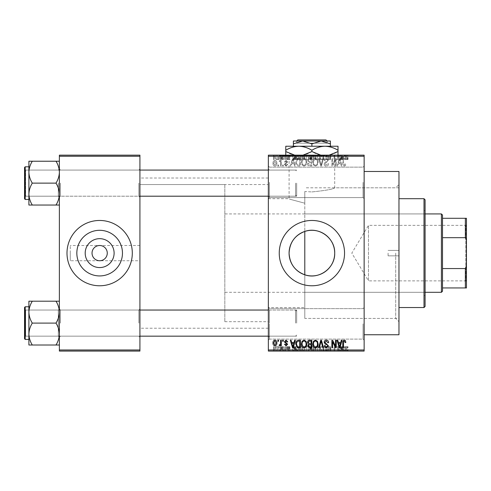 <?xml version="1.0" encoding="UTF-8"?>
<svg xmlns="http://www.w3.org/2000/svg" width="491" height="491" viewBox="0 0 491 491"><rect width="100%" height="100%" fill="white"/><g stroke="black" fill="none" stroke-linecap="round" stroke-linejoin="round"><path stroke-width="0.37" stroke-dasharray="2.46 1.84" d="M364.138 182.37L364.138 198.695L364.138 182.37M363.052 182.37L363.052 197.609L363.052 182.37M268.356 182.37L268.356 198.695L268.356 182.37M269.442 182.37L269.442 197.609L269.442 182.37M364.138 323.864L364.138 340.195L364.138 323.864M363.052 323.864L363.052 339.103L363.052 323.864M268.356 323.864L268.356 178.018L268.356 323.864M269.442 323.864L269.442 339.103L269.442 323.864M304.794 203.2L304.794 191.521L304.794 203.2C284.295 197.756 284.295 197.756 304.794 203.2C284.295 197.756 284.295 197.756 304.794 203.2L304.794 231.439L304.794 191.521L311.895 191.926L304.794 191.521L304.794 253.117L304.794 203.2M311.895 155.598L279.244 155.598L311.895 155.598M311.895 155.162L279.244 155.162L344.547 155.162L309.717 155.162L311.914 155.162L311.914 159.514L313.97 159.514L313.97 155.162L313.97 159.514L311.822 159.514L311.822 155.162L311.81 159.514L309.913 159.514L309.913 155.162M139.923 260.739L139.923 178.018L139.923 260.739L99.648 260.739C104.245 260.255 106.786 257.714 107.271 253.117C106.786 248.526 104.245 245.985 99.648 245.5C95.058 245.985 92.517 248.526 92.032 253.117C92.517 257.714 95.058 260.255 99.648 260.739L70.262 260.739L70.262 253.117L70.262 260.739M76.835 253.117A22.813 22.813 0 0 0 99.648 275.93A22.813 22.813 0 0 0 122.462 253.117A22.813 22.813 0 0 0 99.648 230.304A22.813 22.813 0 0 0 76.835 253.117M66.997 253.117A32.652 32.652 0 0 0 99.648 285.774A32.652 32.652 0 0 0 132.306 253.117A32.652 32.652 0 0 0 99.648 220.465A32.652 32.652 0 0 0 66.997 253.117M279.244 253.117A32.652 32.652 0 0 0 311.895 285.774A32.652 32.652 0 0 0 344.547 253.117A32.652 32.652 0 0 0 311.895 220.465A32.652 32.652 0 0 0 279.244 253.117M139.923 183.131L139.923 197.284L139.923 183.131M138.836 183.131L138.836 196.197L138.836 183.131M139.923 323.103L139.923 337.256L139.923 323.103M138.836 323.103L138.836 310.042L138.836 323.103M268.356 323.103L268.356 337.256L268.356 323.103M269.442 323.103L269.442 310.042L269.442 323.103M268.356 183.131L268.356 197.284L268.356 183.131M269.442 183.131L269.442 196.197L269.442 183.131M296.656 323.103L296.656 310.042L296.656 323.103M296.656 183.131L296.656 196.197L296.656 183.131M398.968 334.752L398.968 171.488M395.703 253.117L395.703 318.426L395.703 253.117M364.138 253.117L364.138 334.752L364.138 253.117M59.38 205.042L59.38 194.086C59.251 190.238 58.122 186.586 55.992 183.131C58.11 179.724 59.239 176.073 59.38 172.181L59.38 205.042L55.992 205.042C58.11 201.629 59.239 197.977 59.38 194.086L59.38 172.181C59.251 176.03 58.122 179.681 55.992 183.131C58.11 179.724 59.239 176.073 59.38 172.181C59.251 168.333 58.122 164.681 55.992 161.226C58.11 164.638 59.239 168.29 59.38 172.181L59.38 161.226L32.296 161.226C30.172 164.638 29.043 168.29 28.901 172.181L28.901 194.086C29.03 190.238 30.16 186.586 32.296 183.131C30.172 179.724 29.043 176.073 28.901 172.181C29.03 168.333 30.16 164.681 32.296 161.226L28.901 161.226L32.296 161.226C30.172 164.638 29.043 168.29 28.901 172.181C29.03 176.03 30.16 179.681 32.296 183.131C30.172 186.543 29.043 190.195 28.901 194.086C29.03 197.934 30.16 201.586 32.296 205.042C30.172 201.629 29.043 197.977 28.901 194.086L28.901 161.226L59.38 161.226L59.38 194.086C59.251 197.934 58.122 201.586 55.992 205.042L28.901 205.042L32.296 205.042L28.901 205.042L28.901 194.086C29.03 197.934 30.16 201.586 32.296 205.042L55.992 205.042C58.11 201.629 59.239 197.977 59.38 194.086C59.251 190.238 58.122 186.586 55.992 183.131L32.296 183.131C30.172 186.543 29.043 190.195 28.901 194.086L28.901 172.181C29.03 176.03 30.16 179.681 32.296 183.131L55.992 183.131C58.11 186.543 59.239 190.195 59.38 194.086L59.38 172.181C59.251 168.333 58.122 164.681 55.992 161.226L32.296 161.226M60.467 183.131L60.467 196.197L60.467 183.131M55.992 323.103C58.11 319.696 59.239 316.044 59.38 312.153L59.38 334.058C59.251 330.21 58.122 326.558 55.992 323.103C58.11 326.515 59.239 330.167 59.38 334.058C59.251 337.906 58.122 341.558 55.992 345.013C58.11 341.601 59.239 337.949 59.38 334.058L59.38 345.013L32.296 345.013C30.172 341.601 29.043 337.949 28.901 334.058L28.901 312.153C29.03 316.001 30.16 319.647 32.296 323.103C30.172 326.515 29.043 330.167 28.901 334.058C29.03 337.906 30.16 341.558 32.296 345.013L28.901 345.013L32.296 345.013L28.901 345.013L28.901 334.058C29.03 330.21 30.16 326.558 32.296 323.103C30.172 319.696 29.043 316.044 28.901 312.153C29.03 308.305 30.16 304.653 32.296 301.198C30.172 304.61 29.043 308.262 28.901 312.153L28.901 345.013L28.901 301.198L32.296 301.198L28.901 301.198L28.901 312.153C29.03 316.001 30.16 319.647 32.296 323.103C30.172 326.515 29.043 330.167 28.901 334.058C29.03 337.906 30.16 341.558 32.296 345.013L59.38 345.013L59.38 312.153C59.251 308.305 58.122 304.653 55.992 301.198L32.296 301.198C30.172 304.61 29.043 308.262 28.901 312.153L28.901 301.198L55.992 301.198C58.11 304.61 59.239 308.262 59.38 312.153C59.251 316.001 58.122 319.647 55.992 323.103L32.296 323.103L55.992 323.103C58.11 319.696 59.239 316.044 59.38 312.153L59.38 334.058C59.251 330.21 58.122 326.558 55.992 323.103L32.296 323.103M60.467 323.103L60.467 310.042L60.467 323.103M268.356 307.538L269.442 308.63L363.052 308.63L269.442 308.63L268.356 307.538L304.794 307.538L304.794 274.8L304.794 318.426L304.794 231.439M304.794 307.538L304.794 213.935L304.794 318.426L395.703 318.426L398.968 321.691M280.036 155.162L280.723 155.162L280.036 155.162L280.036 159.514L280.723 159.514L280.723 155.162L280.723 159.514L280.036 159.514L280.036 155.162M281.975 159.514L282.804 159.514L282.804 155.162L283.497 155.162L281.318 155.162L282.804 155.162L282.804 159.514L283.497 159.514L283.497 155.162L283.497 159.514L282.804 159.514L282.804 155.162L282.804 159.514L281.975 159.514L281.975 155.162M284.78 155.162L285.474 155.162L284.78 155.162L284.78 159.514L285.474 159.514L285.474 155.162L285.474 159.514L284.78 159.514L284.78 155.162M286.566 155.162L289.929 155.162L286.566 155.162L286.566 159.514L288.235 159.514L288.235 155.162L288.242 159.514L289.929 159.514L289.929 155.162M296.22 155.162L292.501 155.162L296.22 155.162L296.22 159.514L296.822 159.514L296.822 155.162M303.585 159.514L308.925 159.514L306.249 159.514L306.255 155.162L308.925 155.162L303.585 155.162L308.231 155.162L306.261 155.162L306.249 159.514L303.585 159.514L303.585 155.162M320.304 159.514L314.964 159.514L317.634 159.514L317.64 155.162L320.304 155.162L314.964 155.162L319.61 155.162L317.64 155.162L317.634 159.514L319.623 159.514L319.623 155.162L319.61 159.514L320.304 159.514L320.304 155.162M346.511 155.162L344.94 155.162L346.511 155.162L346.511 159.514L347.597 159.514L347.597 155.162M268.356 156.248L364.138 156.248L364.138 155.162L268.356 155.162L268.356 351.077L364.138 351.077L364.138 349.991L268.356 349.991M342.927 155.162L339.201 155.162L342.927 155.162L342.927 159.514L343.522 159.514L343.522 155.162M337.673 159.514L334.058 159.514L337.722 159.514L337.722 155.162L334.058 155.162L337.722 155.162L337.722 159.514L338.409 159.514L338.409 155.162L338.409 159.514L337.673 159.514L337.673 155.162M326.343 155.162L330.793 155.162L326.343 155.162L326.343 159.514L328.497 159.514L328.497 155.162M320.764 155.162L325.674 155.162L320.764 155.162L320.764 159.514L322.943 159.514L322.943 155.162M297.945 155.162L302.591 155.162L297.945 155.162L297.945 159.514L300.566 159.514L300.566 155.162M275.187 155.162L279.041 155.162L275.187 155.162L275.187 159.514L277.114 159.514L277.114 155.162L275.874 155.162L278.348 155.162L277.096 155.162L277.114 159.514L279.041 159.514L279.041 155.162M273.499 155.162L274.193 155.162L273.499 155.162L273.499 159.514L274.193 159.514L274.193 155.162L274.193 159.514L273.499 159.514L273.499 155.162M279.041 346.726L277.114 346.726L277.114 351.077L279.041 351.077L275.187 351.077L278.348 351.077L277.096 351.077L277.114 346.726L279.041 346.726L279.041 351.077M281.975 346.726L282.804 346.726L282.804 351.077L283.497 351.077L281.318 351.077L282.804 351.077L282.804 346.726L283.497 346.726L283.497 351.077L283.497 346.726L282.804 346.726L282.804 351.077L282.804 346.726L281.975 346.726L281.975 351.077M289.929 346.726L286.664 346.726L288.242 346.726L288.242 351.077L289.929 351.077L286.566 351.077L288.235 351.077L288.235 346.726L289.929 346.726L289.929 351.077M300.566 351.077L297.945 351.077L300.566 351.077L300.566 346.726L302.591 346.726L302.591 351.077L302.591 346.726L299.559 346.726L299.559 351.077M309.913 346.726L311.828 346.726L311.81 351.077L313.97 351.077L309.717 351.077L313.276 351.077L310.607 351.077L313.276 351.077L311.81 351.077L311.822 346.726L313.97 346.726L313.97 351.077L313.97 346.726L309.913 346.726L309.913 351.077M322.943 351.077L325.674 351.077L320.764 351.077L322.943 351.077L322.943 346.726L323.618 346.726L323.618 351.077M337.673 346.726L334.058 346.726L337.722 346.726L337.722 351.077L334.058 351.077L337.722 351.077L337.722 346.726L338.409 346.726L338.409 351.077L338.409 346.726L337.673 346.726L337.673 351.077M347.597 351.077L344.94 351.077L347.597 351.077L347.597 346.726L348.009 346.726L348.009 351.077M343.522 351.077L339.201 351.077L343.522 351.077L343.522 346.726L344.252 346.726L344.252 351.077M328.497 351.077L330.793 351.077L326.343 351.077L328.497 351.077L328.497 346.726L330.793 346.726L330.793 351.077M320.304 346.726L314.964 346.726L319.623 346.726L319.61 351.077L320.304 351.077L314.964 351.077L319.623 351.077L315.652 351.077L319.61 351.077L319.623 346.726L320.304 346.726L320.304 351.077M308.244 351.077L303.585 351.077L308.244 351.077L308.244 346.726L308.925 346.726L308.925 351.077M296.822 351.077L292.501 351.077L296.822 351.077L296.822 346.726L297.546 346.726L297.546 351.077M284.78 351.077L285.474 351.077L284.78 351.077L284.78 346.726L285.474 346.726L285.474 351.077L285.474 346.726L284.78 346.726L284.78 351.077M280.036 351.077L280.723 351.077L280.036 351.077L280.036 346.726L280.723 346.726L280.723 351.077L280.723 346.726L280.036 346.726L280.036 351.077M273.499 351.077L274.193 351.077L273.499 351.077L273.499 346.726L274.193 346.726L274.193 351.077L274.193 346.726L273.499 346.726L273.499 351.077M277.857 164.958L277.857 166.044L278.55 166.044L278.55 164.958L277.857 164.958L277.857 166.044L278.55 166.044L278.55 164.958L277.857 164.958M280.625 163.172L280.625 166.044L281.318 166.044L281.318 160.502L280.625 160.502L280.625 161.386L279.802 160.404L279.14 160.704L279.342 161.496L279.839 161.392L280.496 162.042L280.625 166.044L281.318 166.044L281.318 160.502L280.625 160.502L280.625 161.386L279.802 160.404L279.14 160.704L279.342 161.496L279.839 161.392L280.496 162.042L280.625 163.172M282.607 164.958L282.607 166.044L283.301 166.044L283.301 164.958L282.607 164.958L282.607 166.044L283.301 166.044L283.301 164.958L282.607 164.958M284.387 164.356L286.063 166.142L287.751 164.362L287.057 164.264L286.014 165.35L285.081 164.491L287.652 161.987L286.087 160.404L284.485 161.987L285.179 162.085L286.063 161.195L286.959 161.87L284.387 164.356L286.063 166.142L287.751 164.362L287.057 164.264L286.014 165.35L285.081 164.491L287.652 161.987L286.087 160.404L284.485 161.987L285.179 162.085L286.063 161.195L286.959 161.87L284.387 164.356M294.048 163.767L294.643 166.044L295.367 166.044L293.262 158.427L292.532 158.427L290.322 166.044L291.046 166.044L291.648 163.767L294.048 163.767L294.643 166.044L295.367 166.044L293.262 158.427L292.532 158.427L290.322 166.044L291.046 166.044L291.648 163.767L294.048 163.767M304.076 166.142L306.065 164.951L306.746 162.337C306.9 160.176 306.01 158.839 304.07 158.329C302.174 158.826 301.284 160.134 301.406 162.245L302.094 164.982L304.076 166.142L306.065 164.951L306.746 162.337C306.9 160.176 306.01 158.839 304.07 158.329C302.174 158.826 301.284 160.134 301.406 162.245L302.094 164.982L304.076 166.142M315.455 166.142L317.444 164.951L318.125 162.337C318.278 160.176 317.389 158.839 315.449 158.329C313.553 158.826 312.663 160.134 312.785 162.245L313.473 164.982L315.455 166.142L317.444 164.951L318.125 162.337C318.278 160.176 317.389 158.839 315.449 158.329C313.553 158.826 312.663 160.134 312.785 162.245L313.473 164.982L315.455 166.142M344.332 166.142L345.418 165.608L345.836 163.767L345.142 163.669L344.301 165.252L343.559 164.681L343.461 158.427L342.767 158.427L342.767 163.595C342.595 164.988 343.117 165.835 344.332 166.142L345.418 165.608L345.836 163.767L345.142 163.669L344.301 165.252L343.559 164.681L343.461 158.427L342.767 158.427L342.767 163.595C342.595 164.988 343.117 165.835 344.332 166.142M364.138 156.248L364.138 349.991M340.748 163.767L341.343 166.044L342.074 166.044L339.968 158.427L339.238 158.427L337.029 166.044L337.753 166.044L338.354 163.767L340.748 163.767L341.343 166.044L342.074 166.044L339.968 158.427L339.238 158.427L337.029 166.044L337.753 166.044L338.354 163.767L340.748 163.767M335.543 159.949L335.543 166.044L336.237 166.044L336.237 158.427L335.494 158.427L332.573 164.534L332.573 158.427L331.879 158.427L331.879 166.044L332.628 166.044L335.543 159.949L335.543 166.044L336.237 166.044L336.237 158.427L335.494 158.427L332.573 164.534L332.573 158.427L331.879 158.427L331.879 166.044L332.628 166.044L335.543 159.949M324.164 163.933C324.238 165.314 324.962 166.05 326.319 166.142C327.822 165.983 328.583 165.123 328.614 163.571L327.92 163.472L326.257 165.252L324.858 163.951L328.418 160.416L326.447 158.329C325.103 158.458 324.404 159.219 324.361 160.6L325.054 160.704L326.423 159.219L327.724 160.44L327.509 161.214L325.214 162.122L324.164 163.933C324.238 165.314 324.962 166.05 326.319 166.142C327.822 165.983 328.583 165.123 328.614 163.571L327.92 163.472L326.257 165.252L324.858 163.951L328.418 160.416L326.447 158.329C325.103 158.458 324.404 159.219 324.361 160.6L325.054 160.704L326.423 159.219L327.724 160.44L327.509 161.214L325.214 162.122L324.164 163.933M318.591 158.427L320.764 166.044L321.439 166.044L323.495 158.427L322.777 158.427L321.145 165.154L319.316 158.427L318.591 158.427L320.764 166.044L321.439 166.044L323.495 158.427L322.777 158.427L321.145 165.154L319.316 158.427L318.591 158.427M307.538 163.81C307.556 165.24 308.256 165.983 309.649 166.044L311.797 166.044L311.797 158.427L309.643 158.427L307.74 160.342L308.489 161.938L307.538 163.81C307.556 165.24 308.256 165.983 309.649 166.044L311.797 166.044L311.797 158.427L309.643 158.427L307.74 160.342L308.489 161.938L307.538 163.81M295.766 162.196C295.582 164.362 296.46 165.645 298.387 166.044L300.418 166.044L300.418 158.427L297.38 158.568L295.766 162.196C295.582 164.362 296.46 165.645 298.387 166.044L300.418 166.044L300.418 158.427L297.38 158.568L295.766 162.196M273.008 163.215C272.873 164.804 273.518 165.78 274.935 166.142C276.335 165.792 276.979 164.835 276.869 163.276C276.985 161.711 276.341 160.753 274.935 160.404C273.548 160.747 272.91 161.686 273.008 163.215C272.873 164.804 273.518 165.78 274.935 166.142C276.335 165.792 276.979 164.835 276.869 163.276C276.985 161.711 276.341 160.753 274.935 160.404C273.548 160.747 272.91 161.686 273.008 163.215M268.356 253.117L268.356 328.221L268.356 253.117M311.895 191.926C325.766 190.52 333.371 189.145 334.709 187.814C333.358 189.152 325.754 190.52 311.895 191.926C325.766 190.52 333.371 189.145 334.709 187.814C333.358 189.152 325.754 190.52 311.895 191.926M70.262 253.117L70.262 245.5L70.262 253.117M139.923 253.117L139.923 328.221L139.923 253.117M59.38 351.077L139.923 351.077L139.923 349.991L59.38 349.991L59.38 351.077M59.38 156.248L139.923 156.248L139.923 155.162L59.38 155.162L59.38 349.991M139.923 156.248L139.923 349.991M398.968 253.117L398.968 184.548L398.968 253.117M345.418 340.631L345.836 342.466L345.142 342.565L344.301 340.987L343.559 341.558L343.461 347.812L342.767 347.812L342.767 342.638C342.595 341.251 343.117 340.404 344.332 340.091L345.418 340.631M341.343 340.195L342.074 340.195L339.968 347.812L339.238 347.812L337.029 340.195L337.753 340.195L338.354 342.466L340.748 342.466L341.343 340.195M339.551 347.02L340.515 343.356L338.587 343.356L339.551 347.02M335.543 340.195L336.237 340.195L336.237 347.812L335.494 347.812L332.573 341.705L332.573 347.812L331.879 347.812L331.879 340.195L332.628 340.195L335.543 346.29L335.543 340.195M326.319 340.091C327.822 340.257 328.583 341.116 328.614 342.669L327.92 342.767L326.257 340.987L324.858 342.288L328.418 345.824L326.447 347.91C325.103 347.781 324.404 347.02 324.361 345.633L325.054 345.535L326.423 347.02L327.724 345.799L327.509 345.02L325.214 344.117L324.164 342.301C324.238 340.926 324.962 340.189 326.319 340.091M320.764 340.195L321.439 340.195L323.495 347.812L322.777 347.812L321.145 341.085L319.316 347.812L318.591 347.812L320.764 340.195M317.444 341.288L318.125 343.903C318.278 346.063 317.389 347.401 315.449 347.91C313.553 347.413 312.663 346.106 312.785 343.995L313.473 341.257L315.455 340.091L317.444 341.288M313.774 345.738L315.449 347.02C316.928 346.609 317.591 345.566 317.438 343.89C317.53 342.325 316.873 341.355 315.461 340.987C314.013 341.38 313.35 342.393 313.479 344.019L313.774 345.738M309.649 340.195L311.797 340.195L311.797 347.812L309.643 347.812L307.74 345.897L308.489 344.301L307.538 342.43C307.556 341 308.256 340.251 309.649 340.195M309.735 343.755L311.104 343.755L311.104 341.085L308.919 341.177L308.231 342.423L309.735 343.755M309.895 346.922L311.104 346.922L311.104 344.645L309.078 344.719L308.428 345.768L309.895 346.922M306.065 341.288L306.746 343.903C306.9 346.063 306.01 347.401 304.07 347.91C302.174 347.413 301.284 346.106 301.406 343.995L302.094 341.257L304.076 340.091L306.065 341.288M302.395 345.738L304.07 347.02C305.549 346.609 306.212 345.566 306.059 343.89C306.151 342.325 305.494 341.355 304.082 340.987C302.634 341.38 301.971 342.393 302.1 344.019L302.395 345.738M298.387 340.195L300.418 340.195L300.418 347.812L297.38 347.671L295.766 344.044C295.582 341.877 296.46 340.594 298.387 340.195M298.497 346.922L299.725 346.922L299.725 341.085L298.479 341.085L296.736 342.196L296.46 344.056L297.509 346.769L298.497 346.922M294.643 340.195L295.367 340.195L293.262 347.812L292.532 347.812L290.322 340.195L291.046 340.195L291.648 342.466L294.048 342.466L294.643 340.195M292.845 347.02L293.808 343.356L291.881 343.356L292.845 347.02M286.063 340.091L287.751 341.877L287.057 341.975L286.014 340.883L285.081 341.742L287.652 344.252L286.087 345.836L284.485 344.252L285.179 344.148L286.063 345.044L286.959 344.363L284.387 341.883L286.063 340.091M282.607 340.195L283.301 340.195L283.301 341.282L282.607 341.282L282.607 340.195M280.625 340.195L281.318 340.195L281.318 345.732L280.625 345.732L280.625 344.848L279.802 345.836L279.14 345.535L279.342 344.743L280.496 344.197L280.625 340.195M277.857 340.195L278.55 340.195L278.55 341.282L277.857 341.282L277.857 340.195M274.935 340.091C276.335 340.447 276.979 341.405 276.869 342.963C276.985 344.529 276.341 345.48 274.935 345.836C273.548 345.492 272.91 344.553 273.008 343.019C272.873 341.429 273.518 340.459 274.935 340.091M273.702 342.963L274.954 345.044L276.175 342.963L274.917 340.883L273.702 342.963M339.551 159.219L340.515 162.877L338.587 162.877L339.551 159.219L340.515 162.877L338.587 162.877L339.551 159.219M313.774 160.496L315.449 159.219C316.928 159.624 317.591 160.674 317.438 162.349C317.53 163.914 316.873 164.884 315.461 165.252C314.013 164.859 313.35 163.847 313.479 162.22L313.774 160.496L315.449 159.219C316.928 159.624 317.591 160.674 317.438 162.349C317.53 163.914 316.873 164.884 315.461 165.252C314.013 164.859 313.35 163.847 313.479 162.22L313.774 160.496M309.735 162.484L311.104 162.484L311.104 165.154L308.919 165.056L308.231 163.816L309.735 162.484L311.104 162.484L311.104 165.154L308.919 165.056L308.231 163.816L309.735 162.484M309.895 159.317L311.104 159.317L311.104 161.594L309.078 161.521L308.428 160.465L309.895 159.317L311.104 159.317L311.104 161.594L309.078 161.521L308.428 160.465L309.895 159.317M302.395 160.496L304.07 159.219C305.549 159.624 306.212 160.674 306.059 162.349C306.151 163.914 305.494 164.884 304.082 165.252C302.634 164.859 301.971 163.847 302.1 162.22L302.395 160.496L304.07 159.219C305.549 159.624 306.212 160.674 306.059 162.349C306.151 163.914 305.494 164.884 304.082 165.252C302.634 164.859 301.971 163.847 302.1 162.22L302.395 160.496M298.497 159.317L299.725 159.317L299.725 165.154L298.479 165.154L296.736 164.043L296.46 162.183L297.509 159.471L299.725 159.317L299.725 165.154L298.479 165.154L296.736 164.043L296.46 162.183L297.509 159.471L298.497 159.317M292.845 159.219L293.808 162.877L291.881 162.877L292.845 159.219L293.808 162.877L291.881 162.877L292.845 159.219M273.702 163.27L274.954 161.195L276.175 163.27L274.917 165.35L273.702 163.27L274.954 161.195L276.175 163.27L274.917 165.35L273.702 163.27M348.009 346.726L347.315 346.726L347.315 351.077M347.315 346.726L346.48 346.726L346.48 351.077M346.48 346.726L345.732 346.726L345.732 351.077M345.732 346.726L345.633 351.077L345.633 346.726L344.94 346.726L344.94 351.077L344.94 346.726L346.511 346.726L346.511 351.077M346.511 346.726L347.597 346.726M344.252 346.726L342.141 346.726L342.141 351.077M342.141 346.726L341.417 346.726L341.417 351.077M341.417 346.726L339.201 346.726L339.201 351.077M339.201 346.726L339.925 346.726L339.925 351.077M339.925 346.726L340.527 346.726L340.527 351.077M340.527 346.726L342.927 346.726L342.927 351.077M342.927 346.726L343.522 346.726M341.724 346.726L342.693 346.726L340.766 346.726L341.724 346.726L341.724 351.077L342.693 351.077L341.724 351.077M342.043 346.726L342.043 351.077M342.693 346.726L342.693 351.077M340.766 346.726L340.766 351.077M334.752 346.726L334.752 351.077L334.752 346.726M334.058 346.726L334.058 351.077L334.058 346.726M334.801 346.726L334.801 351.077M330.793 346.726L330.099 346.726L330.099 351.077M330.099 346.726L328.436 346.726L328.436 351.077M328.436 346.726L327.031 346.726L327.031 351.077M327.031 346.726L330.596 346.726L330.596 351.077M330.596 346.726L328.626 346.726L328.626 351.077M328.626 346.726L326.54 346.726L326.54 351.077M326.54 346.726L327.233 346.726L327.233 351.077M327.233 346.726L328.602 346.726L328.602 351.077L328.596 346.726L329.903 346.726L329.903 351.077M329.903 346.726L329.682 351.077M329.682 346.726L327.393 346.726L327.393 351.077M327.393 346.726L326.343 346.726L326.343 351.077M326.343 346.726L328.497 346.726M323.618 346.726L325.674 346.726L325.674 351.077M325.674 346.726L324.956 346.726L324.956 351.077M324.956 346.726L323.323 346.726L323.323 351.077M323.323 346.726L321.495 346.726L321.495 351.077M321.495 346.726L320.764 346.726L320.764 351.077M320.764 346.726L322.943 346.726M317.628 346.726L317.628 351.077L317.622 346.726L319.61 346.726L317.64 346.726L317.634 351.077L317.64 346.726L315.652 346.726L315.652 351.077L315.652 346.726L317.622 346.726M314.964 346.726L314.964 351.077M315.946 346.726L315.946 351.077M310.662 346.726L310.662 351.077M309.717 346.726L309.717 351.077M311.914 346.726L310.41 346.726L311.914 346.726L311.914 351.077M312.073 346.726L310.607 346.726L312.073 346.726L312.073 351.077M313.276 346.726L313.276 351.077L313.276 346.726M310.607 346.726L310.607 351.077M311.251 346.726L311.251 351.077M310.41 346.726L310.41 351.077M311.091 346.726L311.091 351.077M308.925 346.726L306.249 346.726L306.249 351.077L308.231 351.077L306.261 351.077L306.255 346.726L303.585 346.726L303.585 351.077M303.585 346.726L304.273 346.726L304.273 351.077L304.273 346.726L308.244 346.726M304.567 346.726L308.231 346.726L304.273 346.726L304.567 351.077M306.243 346.726L306.243 351.077M308.231 346.726L308.231 351.077M306.261 346.726L306.261 351.077M299.559 346.726L297.945 346.726L297.945 351.077M297.945 346.726L300.566 346.726M300.676 346.726L298.632 346.726L300.676 346.726L300.676 351.077L301.897 351.077L298.632 351.077L300.676 351.077M301.897 346.726L301.897 351.077L301.897 346.726M299.688 346.726L299.688 351.077M298.632 346.726L298.632 351.077M298.915 346.726L298.915 351.077M300.652 346.726L300.652 351.077L300.652 346.726M297.546 346.726L295.441 346.726L295.441 351.077M295.441 346.726L294.71 346.726L294.71 351.077M294.71 346.726L292.501 346.726L292.501 351.077M292.501 346.726L293.225 346.726L293.225 351.077M293.225 346.726L293.827 346.726L293.827 351.077M293.827 346.726L296.22 346.726L296.22 351.077M296.22 346.726L296.822 346.726M295.023 346.726L295.987 346.726L294.06 346.726L295.023 346.726L295.023 351.077L295.987 351.077L295.023 351.077M295.343 346.726L295.343 351.077M295.987 346.726L295.987 351.077M294.06 346.726L294.06 351.077M289.236 346.726L289.236 351.077M288.192 346.726L288.192 351.077M287.253 346.726L287.253 351.077M287.431 346.726L287.431 351.077M289.831 346.726L289.831 351.077M288.266 346.726L288.266 351.077M286.664 346.726L286.664 351.077M287.358 346.726L287.358 351.077M289.138 346.726L286.566 346.726L289.138 346.726L289.138 351.077M288.911 346.726L288.911 351.077M286.566 346.726L286.566 351.077M281.318 346.726L281.318 351.077M281.515 346.726L281.515 351.077M282.018 346.726L282.018 351.077M282.675 346.726L282.675 351.077M275.187 346.726L277.114 346.726L275.187 346.726L275.187 351.077M275.874 346.726L278.348 346.726L275.874 346.726L275.874 351.077M277.133 346.726L277.133 351.077M278.348 346.726L278.348 351.077M277.096 346.726L277.096 351.077M347.597 159.514L348.009 159.514L348.009 155.162M348.009 159.514L347.315 159.514L347.315 155.162M347.315 159.514L346.48 159.514L346.48 155.162M346.48 159.514L345.732 159.514L345.732 155.162M345.732 159.514L345.633 155.162L345.633 159.514L344.94 159.514L344.94 155.162L344.94 159.514L346.511 159.514M343.522 159.514L344.252 159.514L344.252 155.162M344.252 159.514L342.141 159.514L342.141 155.162M342.141 159.514L341.417 159.514L341.417 155.162M341.417 159.514L339.201 159.514L339.201 155.162M339.201 159.514L339.925 159.514L339.925 155.162M339.925 159.514L340.527 159.514L340.527 155.162M340.527 159.514L342.927 159.514M341.724 159.514L342.693 159.514L340.766 159.514L341.724 159.514L341.724 155.162L342.693 155.162L341.724 155.162M342.043 159.514L342.043 155.162M342.693 159.514L342.693 155.162M340.766 159.514L340.766 155.162M334.752 159.514L334.752 155.162L334.752 159.514M334.058 159.514L334.058 155.162L334.058 159.514M334.801 159.514L334.801 155.162M328.497 159.514L330.793 159.514L330.793 155.162M330.793 159.514L330.099 159.514L330.099 155.162M330.099 159.514L328.436 159.514L328.436 155.162M328.436 159.514L327.031 159.514L327.031 155.162M327.031 159.514L330.596 159.514L330.596 155.162M330.596 159.514L328.626 159.514L328.626 155.162M328.626 159.514L326.54 159.514L326.54 155.162M326.54 159.514L327.233 159.514L327.233 155.162M327.233 159.514L328.602 159.514L328.602 155.162L328.596 159.514L329.903 159.514L329.903 155.162M329.903 159.514L329.682 155.162M329.682 159.514L327.393 159.514L327.393 155.162M327.393 159.514L326.343 159.514M322.943 159.514L323.618 159.514L323.618 155.162M323.618 159.514L325.674 159.514L325.674 155.162M325.674 159.514L324.956 159.514L324.956 155.162M324.956 159.514L323.323 159.514L323.323 155.162M323.323 159.514L321.495 159.514L321.495 155.162M321.495 159.514L320.764 159.514M317.628 159.514L317.628 155.162L317.622 159.514L319.61 159.514L315.652 159.514L315.652 155.162L315.652 159.514L317.622 159.514M314.964 159.514L314.964 155.162M315.946 159.514L315.946 155.162M309.913 159.514L310.662 159.514L310.662 155.162M310.662 159.514L309.717 159.514L309.717 155.162M309.717 159.514L311.914 159.514M312.073 159.514L310.607 159.514L312.073 159.514L312.073 155.162M313.276 159.514L313.276 155.162L313.276 159.514M310.607 159.514L310.607 155.162M311.251 159.514L311.251 155.162M310.41 159.514L310.41 155.162M311.091 159.514L311.091 155.162M308.244 159.514L308.244 155.162M308.925 159.514L308.925 155.162M304.273 159.514L304.273 155.162L304.273 159.514L308.231 159.514L304.273 159.514M306.243 159.514L306.243 155.162M308.231 159.514L308.231 155.162M304.567 159.514L304.567 155.162M306.261 159.514L306.261 155.162M300.566 159.514L302.591 159.514L302.591 155.162L302.591 159.514L299.559 159.514L299.559 155.162M299.559 159.514L297.945 159.514M300.676 159.514L298.632 159.514L300.676 159.514L300.676 155.162L301.897 155.162L298.632 155.162L300.676 155.162M301.897 159.514L301.897 155.162L301.897 159.514M299.688 159.514L299.688 155.162M298.632 159.514L298.632 155.162M298.915 159.514L298.915 155.162M300.652 159.514L300.652 155.162L300.652 159.514M296.822 159.514L297.546 159.514L297.546 155.162M297.546 159.514L295.441 159.514L295.441 155.162M295.441 159.514L294.71 159.514L294.71 155.162M294.71 159.514L292.501 159.514L292.501 155.162M292.501 159.514L293.225 159.514L293.225 155.162M293.225 159.514L293.827 159.514L293.827 155.162M293.827 159.514L296.22 159.514M295.023 159.514L295.987 159.514L294.06 159.514L295.023 159.514L295.023 155.162L295.987 155.162L295.023 155.162M295.343 159.514L295.343 155.162M295.987 159.514L295.987 155.162M294.06 159.514L294.06 155.162M289.929 159.514L289.236 159.514L289.236 155.162M289.236 159.514L288.192 159.514L288.192 155.162M288.192 159.514L287.253 159.514L287.253 155.162M287.253 159.514L287.431 155.162M287.431 159.514L289.831 159.514L289.831 155.162M289.831 159.514L288.266 159.514L288.266 155.162M288.266 159.514L286.664 159.514L286.664 155.162M286.664 159.514L287.358 159.514L287.358 155.162M287.358 159.514L289.138 159.514L289.138 155.162M289.138 159.514L288.911 155.162M288.911 159.514L286.566 159.514M281.318 159.514L281.318 155.162M281.515 159.514L281.515 155.162M282.018 159.514L282.018 155.162M282.675 159.514L282.675 155.162M279.041 159.514L275.187 159.514M275.874 159.514L278.348 159.514L275.874 159.514L275.874 155.162M277.133 159.514L277.133 155.162M278.348 159.514L278.348 155.162M277.096 159.514L277.096 155.162M466.45 224.712L465.799 225.363L465.799 280.877L368.489 280.877L368.489 225.363L368.489 280.877L351.814 253.117L368.489 225.363L465.799 225.363L465.799 280.877L466.45 281.527L466.45 224.712L466.45 281.527M442.508 291.212L442.508 215.021M441.415 213.935L441.415 292.305M425.089 292.305L224.823 292.305L224.823 213.935L224.823 292.305M425.089 213.935L224.823 213.935M224.823 184.548L224.823 321.691L224.823 184.548L139.923 184.548L139.923 321.691L139.923 184.548L268.356 184.548M224.823 321.691L268.356 321.691M442.508 237.687L442.508 268.552L442.508 237.687L465.364 237.687L466.45 240.615L466.45 218.292L465.364 218.292L465.364 237.687M442.508 287.947L466.45 287.947L466.45 240.615M466.45 265.625L465.364 268.552L465.364 287.947M442.508 268.552L465.364 268.552M442.508 218.292L465.364 218.292M388.086 253.117L388.086 255.842L388.086 253.117M425.089 306.452L425.089 199.788M424.003 198.695L424.003 307.538M304.794 274.8L304.794 318.426L398.968 318.426M424.003 253.117L424.003 210.67L424.003 253.117M295.57 183.131L295.57 196.197L295.57 183.131M28.901 199.463L28.901 166.805L28.901 199.463L25.201 199.463L25.201 166.805L25.201 183.131L25.201 166.805L24.55 167.462L24.55 198.806L24.55 168.984L25.636 170.07L25.636 196.197L25.636 170.07L25.636 196.197L25.636 170.07L139.923 170.07M58.294 183.131L58.294 196.197L58.294 183.131M55.992 205.042L32.296 205.042M55.992 183.131L32.296 183.131M55.992 161.226L59.38 161.226L59.38 172.181L59.38 161.226M24.55 183.131L24.55 198.806L25.201 199.463M139.923 336.163L25.636 336.163L58.294 336.163L59.38 337.256L60.467 336.163L138.836 336.163L139.923 337.256L138.836 336.163L60.467 336.163L59.38 337.256L58.294 336.163L58.294 310.042L58.294 336.163L58.294 310.042L58.294 336.163L25.636 336.163L24.55 335.077L25.636 336.163L25.636 310.042L25.636 336.163L25.636 310.042L25.636 336.163L25.636 323.103L25.636 336.163L24.55 337.256L24.55 308.956L24.55 338.778L24.55 307.434L24.55 338.778L25.201 339.428L25.201 306.777L25.201 323.103L25.201 306.777L28.901 306.777M295.57 323.103L295.57 310.042L295.57 323.103M55.992 345.013C58.11 341.601 59.239 337.949 59.38 334.058L59.38 345.013L32.296 345.013M59.38 345.013L59.38 312.153C59.251 308.305 58.122 304.653 55.992 301.198L32.296 301.198M55.992 301.198L59.38 301.198L59.38 312.153L59.38 301.198M25.201 306.777L24.55 307.434L24.55 323.103M297.785 139.923L325.999 139.923M327.092 141.009L296.656 141.009L321.145 141.009L311.895 143.875L311.895 146.238L293.391 146.238L311.895 146.238M321.145 141.009L330.4 141.009L330.4 143.875L321.145 141.009L302.64 141.009L293.391 143.875L293.391 146.238M330.4 143.875L330.4 146.238M311.895 143.875L302.64 141.009L293.391 141.009L293.391 143.875M311.895 151.553L311.895 150.277C316.014 147.736 320.365 146.392 324.956 146.238C329.596 146.404 333.948 147.748 338.017 150.277L338.017 146.238L285.774 146.238L285.774 151.553C289.837 154.082 294.195 155.426 298.835 155.598C303.42 155.444 307.771 154.094 311.895 151.553C315.958 154.082 320.316 155.426 324.956 155.598C329.541 155.444 333.898 154.094 338.017 151.553L338.017 155.162M338.017 150.277L338.017 151.553M311.895 150.277C307.826 147.748 303.475 146.404 298.835 146.238C294.244 146.392 289.893 147.736 285.774 150.277M285.774 155.162L285.774 151.553M302.978 155.162L298.835 155.598L294.692 155.162M329.105 155.162L324.956 155.598L320.813 155.162M324.956 155.598L298.835 155.598L324.956 155.598M285.774 155.598L298.835 155.598L285.774 155.598M327.129 143.188L327.129 141.009L327.129 143.188L296.656 143.188L327.129 143.188M296.656 143.188L296.656 141.009L296.656 143.188M345.633 346.726L345.633 351.077M341.337 346.726L341.337 351.077M328.755 346.726L328.755 351.077M323.594 346.726L323.594 351.077M323.023 346.726L323.023 351.077M311.828 346.726L311.828 351.077M311.981 346.726L311.981 351.077M294.631 346.726L294.631 351.077M288.113 346.726L288.113 351.077L288.119 346.726M345.633 159.514L345.633 155.162M341.337 159.514L341.337 155.162M328.755 159.514L328.755 155.162M323.594 159.514L323.594 155.162M323.023 159.514L323.023 155.162M311.828 159.514L311.828 155.162M311.981 159.514L311.981 155.162M294.631 159.514L294.631 155.162M288.113 159.514L288.113 155.162L288.119 159.514M268.356 198.695L269.442 197.609L363.052 197.609L364.138 198.695L363.052 197.609L269.442 197.609L268.356 198.695L289.082 198.695L289.082 155.598M363.052 339.103L364.138 340.195L363.052 339.103L269.442 339.103L268.356 340.195L269.442 339.103L363.052 339.103M279.244 155.598L279.244 155.162M138.836 196.197L139.923 197.284L138.836 196.197L60.467 196.197L59.38 197.284L60.467 196.197L138.836 196.197M269.442 336.163L268.356 337.256L269.442 336.163L296.656 336.163L269.442 336.163M269.442 196.197L268.356 197.284L269.442 196.197L296.656 196.197L269.442 196.197M268.356 178.018L139.923 178.018M334.709 155.598L334.709 187.814L395.703 187.814L398.968 184.548M139.923 245.5L70.262 245.5M138.836 170.07L60.467 170.07L59.38 168.984L60.467 170.07L138.836 170.07L139.923 168.984L138.836 170.07M138.836 310.042L60.467 310.042L59.38 308.956L60.467 310.042L138.836 310.042L139.923 308.956L138.836 310.042M268.356 328.221L139.923 328.221M296.656 170.07L269.442 170.07L268.356 168.984L269.442 170.07L296.656 170.07M296.656 310.042L269.442 310.042L268.356 308.956L269.442 310.042L296.656 310.042M269.442 167.136L363.052 167.136L364.138 166.044L363.052 167.136L269.442 167.136L268.356 166.044L269.442 167.136M344.547 155.598L344.547 155.162M363.052 308.63L364.138 307.538L363.052 308.63M388.086 255.842L398.968 255.842L388.086 255.842M424.003 295.57L425.089 295.57M398.968 187.814L304.794 187.814M304.794 292.305L424.003 292.305M304.794 213.935L424.003 213.935M424.003 210.67L425.089 210.67M388.086 250.398L398.968 250.398L388.086 250.398M268.356 170.07L295.57 170.07L296.656 171.163L295.57 170.07L25.636 170.07L24.55 168.984M24.55 171.163L25.636 170.07L58.294 170.07L59.38 168.984L58.294 170.07L25.636 170.07L24.55 171.163M268.356 196.197L295.57 196.197L296.656 195.105L295.57 196.197L25.636 196.197L24.55 197.284L25.636 196.197L139.923 196.197M24.55 195.105L25.636 196.197L58.294 196.197L59.38 197.284L58.294 196.197L25.636 196.197L24.55 195.105M25.201 166.805L28.901 166.805M24.55 337.256L25.636 336.163L295.57 336.163L296.656 335.077L295.57 336.163L268.356 336.163M139.923 310.042L25.636 310.042L58.294 310.042L59.38 308.956L58.294 310.042L25.636 310.042L24.55 311.134L25.636 310.042L268.356 310.042M296.656 311.134L295.57 310.042L296.656 311.134M25.636 310.042L24.55 308.956L25.636 310.042M25.201 339.428L28.901 339.428"/><path stroke-width="0.74" d="M114.108 253.117A14.454 14.454 0 0 1 99.648 267.57A14.454 14.454 0 0 1 85.195 253.117A14.454 14.454 0 0 1 99.648 238.663A14.454 14.454 0 0 1 114.108 253.117M92.032 253.117A7.617 7.617 0 0 0 99.648 260.739A7.617 7.617 0 0 0 107.271 253.117A7.617 7.617 0 0 0 99.648 245.5A7.617 7.617 0 0 0 92.032 253.117M76.835 253.117A22.813 22.813 0 0 0 99.648 275.93A22.813 22.813 0 0 0 122.462 253.117A22.813 22.813 0 0 0 99.648 230.304A22.813 22.813 0 0 0 76.835 253.117M66.997 253.117A32.652 32.652 0 0 0 99.648 285.774A32.652 32.652 0 0 0 132.306 253.117A32.652 32.652 0 0 0 99.648 220.465A32.652 32.652 0 0 0 66.997 253.117M304.794 274.8C294.925 271.02 289.69 263.79 289.082 253.117C289.702 242.425 294.944 235.195 304.794 231.439C318.978 226.314 335.218 238.153 334.709 253.117C335.175 268.123 319.015 279.907 304.794 274.8L304.794 231.439M334.709 253.117A22.813 22.813 0 0 1 311.895 275.93A22.813 22.813 0 0 1 289.082 253.117A22.813 22.813 0 0 1 311.895 230.304A22.813 22.813 0 0 1 334.709 253.117M279.244 253.117A32.652 32.652 0 0 0 311.895 285.774A32.652 32.652 0 0 0 344.547 253.117A32.652 32.652 0 0 0 311.895 220.465A32.652 32.652 0 0 0 279.244 253.117M364.138 171.488L398.968 171.488L398.968 334.752L364.138 334.752M364.138 156.248L268.356 156.248L268.356 155.162L364.138 155.162L364.138 351.077L268.356 351.077L268.356 349.991L364.138 349.991M277.857 340.195L278.55 340.195L278.55 341.282L277.857 341.282L277.857 340.195M282.607 340.195L283.301 340.195L283.301 341.282L282.607 341.282L282.607 340.195M294.643 340.195L295.367 340.195L293.262 347.812L292.532 347.812L290.322 340.195L291.046 340.195L291.648 342.466L294.048 342.466L294.643 340.195M306.065 341.288L306.746 343.903C306.9 346.063 306.01 347.401 304.07 347.91C302.174 347.413 301.284 346.106 301.406 343.995L302.094 341.257L304.076 340.091L306.065 341.288M317.444 341.288L318.125 343.903C318.278 346.063 317.389 347.401 315.449 347.91C313.553 347.413 312.663 346.106 312.785 343.995L313.473 341.257L315.455 340.091L317.444 341.288M326.319 340.091C327.822 340.257 328.583 341.116 328.614 342.669L327.92 342.767L326.257 340.987L324.858 342.288L328.418 345.824L326.447 347.91C325.103 347.781 324.404 347.02 324.361 345.633L325.054 345.535L326.423 347.02L327.724 345.799L327.509 345.02L325.214 344.117L324.164 342.301C324.238 340.926 324.962 340.189 326.319 340.091M341.343 340.195L342.074 340.195L339.968 347.812L339.238 347.812L337.029 340.195L337.753 340.195L338.354 342.466L340.748 342.466L341.343 340.195M268.356 156.248L268.356 349.991M345.418 340.631L345.836 342.466L345.142 342.565L344.301 340.987L343.559 341.558L343.461 347.812L342.767 347.812L342.767 342.638C342.595 341.251 343.117 340.404 344.332 340.091L345.418 340.631M335.543 340.195L336.237 340.195L336.237 347.812L335.494 347.812L332.573 341.705L332.573 347.812L331.879 347.812L331.879 340.195L332.628 340.195L335.543 346.29L335.543 340.195M320.764 340.195L321.439 340.195L323.495 347.812L322.777 347.812L321.145 341.085L319.316 347.812L318.591 347.812L320.764 340.195M309.649 340.195L311.797 340.195L311.797 347.812L309.643 347.812L307.74 345.897L308.489 344.301L307.538 342.43C307.556 341 308.256 340.251 309.649 340.195M298.387 340.195L300.418 340.195L300.418 347.812L297.38 347.671L295.766 344.044C295.582 341.877 296.46 340.594 298.387 340.195M286.063 340.091L287.751 341.877L287.057 341.975L286.014 340.883L285.081 341.742L287.652 344.252L286.087 345.836L284.485 344.252L285.179 344.148L286.063 345.044L286.959 344.363L284.387 341.883L286.063 340.091M280.625 340.195L281.318 340.195L281.318 345.732L280.625 345.732L280.625 344.848L279.802 345.836L279.14 345.535L279.342 344.743L280.496 344.197L280.625 340.195M274.935 340.091C276.335 340.447 276.979 341.405 276.869 342.963C276.985 344.529 276.341 345.48 274.935 345.836C273.548 345.492 272.91 344.553 273.008 343.019C272.873 341.429 273.518 340.459 274.935 340.091M139.923 351.077L59.38 351.077L59.38 349.991L139.923 349.991L139.923 351.077M139.923 156.248L59.38 156.248L59.38 155.162L139.923 155.162L139.923 349.991M59.38 156.248L59.38 349.991M339.87 345.578L340.515 343.356L338.587 343.356L339.551 347.02L339.87 345.578M315.449 347.02C316.928 346.609 317.591 345.566 317.438 343.89C317.53 342.325 316.873 341.355 315.461 340.987C314.013 341.38 313.35 342.393 313.479 344.019L313.774 345.738L315.449 347.02M311.104 346.922L311.104 344.645L309.078 344.719L308.428 345.768L309.895 346.922L311.104 346.922M311.104 343.755L311.104 341.085L308.919 341.177L308.231 342.423L309.735 343.755L311.104 343.755M304.07 347.02C305.549 346.609 306.212 345.566 306.059 343.89C306.151 342.325 305.494 341.355 304.082 340.987C302.634 341.38 301.971 342.393 302.1 344.019L302.395 345.738L304.07 347.02M299.725 346.922L299.725 341.085L298.479 341.085L296.736 342.196L296.46 344.056L297.509 346.769L299.725 346.922M293.164 345.578L293.808 343.356L291.881 343.356L292.845 347.02L293.164 345.578M274.954 345.044L276.175 342.963L274.917 340.883L273.702 342.963L274.954 345.044M441.415 292.305L441.415 213.935L442.508 215.021L442.508 291.212L441.415 292.305L425.089 292.305M441.415 213.935L425.089 213.935M466.45 287.947L465.364 287.947L465.364 268.552L466.45 265.625L466.45 287.947M442.508 287.947L465.364 287.947M442.508 218.292L466.45 218.292L466.45 265.625M442.508 268.552L465.364 268.552M466.45 240.615L465.364 237.687L465.364 218.292M442.508 237.687L465.364 237.687M424.003 198.695L425.089 199.788L425.089 306.452L424.003 307.538L424.003 198.695L398.968 198.695M28.901 172.181L28.901 194.086C29.03 190.238 30.16 186.586 32.296 183.131C30.172 179.724 29.043 176.073 28.901 172.181C29.03 168.333 30.16 164.681 32.296 161.226L28.901 161.226L28.901 172.181M24.55 168.984L24.55 183.131L24.55 167.462L25.201 166.805L25.201 199.463L28.901 199.463M59.38 161.226L55.992 161.226C58.11 164.638 59.239 168.29 59.38 172.181C59.251 176.03 58.122 179.681 55.992 183.131L32.296 183.131M55.992 161.226L32.296 161.226M55.992 183.131C58.11 186.543 59.239 190.195 59.38 194.086C59.251 197.934 58.122 201.586 55.992 205.042L32.296 205.042C30.172 201.629 29.043 197.977 28.901 194.086L28.901 205.042L32.296 205.042M55.992 205.042L59.38 205.042M25.201 199.463L24.55 198.806L24.55 183.131M59.38 301.198L55.992 301.198C58.11 304.61 59.239 308.262 59.38 312.153C59.251 316.001 58.122 319.647 55.992 323.103C58.11 326.515 59.239 330.167 59.38 334.058C59.251 337.906 58.122 341.558 55.992 345.013L32.296 345.013C30.172 341.601 29.043 337.949 28.901 334.058C29.03 330.21 30.16 326.558 32.296 323.103C30.172 319.696 29.043 316.044 28.901 312.153C29.03 308.305 30.16 304.653 32.296 301.198L28.901 301.198L28.901 345.013L32.296 345.013M28.901 306.777L25.201 306.777L25.201 339.428L24.55 338.778L24.55 323.103L24.55 337.256M55.992 301.198L32.296 301.198M55.992 323.103L32.296 323.103M55.992 345.013L59.38 345.013M24.55 323.103L24.55 307.434L25.201 306.777M297.785 139.923L296.693 141.009L297.785 139.923L325.999 139.923L327.092 141.009L325.999 139.923M330.4 146.238L330.4 143.875L321.145 141.009L293.391 141.009L293.391 143.875L302.64 141.009L311.895 143.875L321.145 141.009L327.092 141.009M293.391 143.875L293.391 146.238M311.895 143.875L311.895 146.238M330.4 143.875L330.4 141.009L321.145 141.009M294.692 155.162L285.774 151.553L285.774 146.238L338.017 146.238L338.017 151.553L329.105 155.162M285.774 151.553L285.774 155.598M285.774 150.277C289.837 147.748 294.195 146.404 298.835 146.238C303.42 146.392 307.771 147.736 311.895 150.277L311.895 151.553L302.978 155.162M311.895 150.277C315.958 147.748 320.316 146.404 324.956 146.238C329.541 146.392 333.898 147.736 338.017 150.277M320.813 155.162L311.895 151.553M338.017 155.598L338.017 151.553M424.003 307.538L398.968 307.538M139.923 170.07L268.356 170.07M139.923 196.197L268.356 196.197M25.201 166.805L28.901 166.805M268.356 336.163L139.923 336.163M268.356 310.042L139.923 310.042M25.201 339.428L28.901 339.428"/></g></svg>
